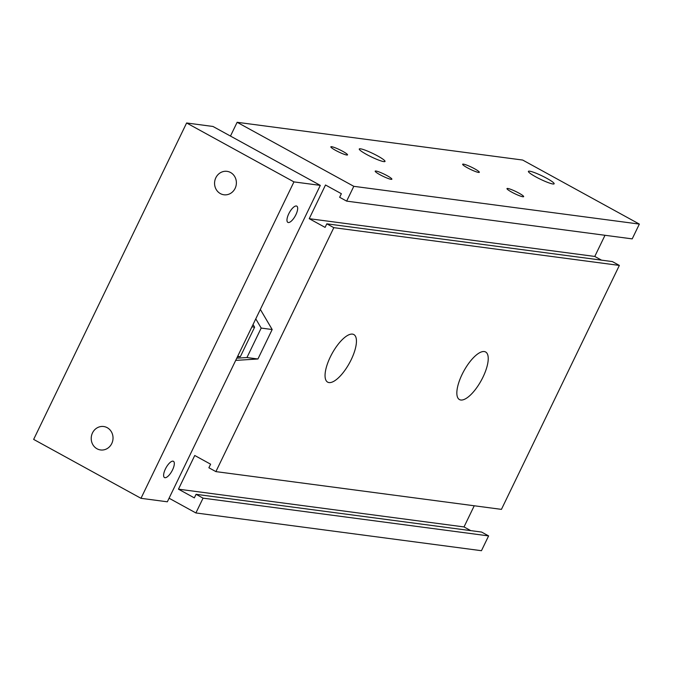 <?xml version="1.0" encoding="UTF-8"?>
<svg xmlns="http://www.w3.org/2000/svg" width="673" height="673" viewBox="0 0 673 673"><rect width="100%" height="100%" fill="white"/><g stroke="black" fill="none" stroke-linecap="round" stroke-linejoin="round"><path stroke-width="1.01" d="M255.774 318.876L261.191 328.071L246.949 357.54L236.77 358.179M260.342 309.429L272.178 329.526L261.191 328.071M272.178 329.526L257.927 358.987L246.949 357.54M257.927 358.987L235.701 360.392M169.074 498.222L195.902 512.952L203.061 498.146L196.062 494.31L194.329 497.877L178.463 489.17L194.749 455.486L210.615 464.193L208.891 467.769L215.89 471.613L333.816 227.659L326.817 223.823L325.093 227.39L309.227 218.683L325.505 184.999L341.371 193.706L339.646 197.282L346.645 201.126L353.805 186.32L237.132 122.293L230.469 136.072M529.609 171.178A14.293 1.868 -154.2 0 1 544.482 177.092A14.293 1.868 -154.2 0 1 554.148 183.796A14.293 1.868 -154.2 0 1 540.461 179.262A14.293 1.868 -154.2 0 1 528.406 171.354A14.293 1.868 -154.2 0 1 529.609 171.178M360.476 148.809A14.293 1.868 -154.2 0 1 375.349 154.723A14.293 1.868 -154.2 0 1 385.015 161.436A14.293 1.868 -154.2 0 1 371.328 156.893A14.293 1.868 -154.2 0 1 359.273 148.994A14.293 1.868 -154.2 0 1 360.476 148.809M331.629 146.706A9.271 1.211 -154.2 0 1 341.278 150.542A9.271 1.211 -154.2 0 1 347.537 154.891A9.271 1.211 -154.2 0 1 338.67 151.947A9.271 1.211 -154.2 0 1 330.847 146.823A9.271 1.211 -154.2 0 1 331.629 146.706M507.753 188.465A9.271 1.211 -154.2 0 1 517.402 192.301A9.271 1.211 -154.2 0 1 523.661 196.651A9.271 1.211 -154.2 0 1 514.795 193.706A9.271 1.211 -154.2 0 1 506.979 188.583A9.271 1.211 -154.2 0 1 507.753 188.465M375.963 171.035A9.271 1.211 -154.2 0 1 385.612 174.871A9.271 1.211 -154.2 0 1 391.871 179.22A9.271 1.211 -154.2 0 1 383.004 176.276A9.271 1.211 -154.2 0 1 375.181 171.152A9.271 1.211 -154.2 0 1 375.963 171.035M463.419 164.128A9.271 1.211 -154.2 0 1 473.069 167.964A9.271 1.211 -154.2 0 1 479.327 172.313A9.271 1.211 -154.2 0 1 470.461 169.369A9.271 1.211 -154.2 0 1 462.645 164.246A9.271 1.211 -154.2 0 1 463.419 164.128M351.18 359.727A27.156 9.91 -61.2 0 1 327.684 382.155A27.156 9.91 -61.2 0 1 332.058 353.586A27.156 9.91 -61.2 0 1 353.813 334.54A27.156 9.91 -61.2 0 1 351.18 359.727M482.97 377.158A27.156 9.91 -61.2 0 1 459.474 399.585A27.156 9.91 -61.2 0 1 463.857 371.008A27.156 9.91 -61.2 0 1 485.603 351.971A27.156 9.91 -61.2 0 1 482.97 377.158M237.132 122.293L522.677 160.048L639.35 224.084L632.199 238.881L346.645 201.126M195.902 512.952L481.456 550.707L488.606 535.91L481.607 532.065L196.062 494.31M203.061 498.146L488.606 535.91M470.755 530.635L464.017 526.934L474.238 505.776M178.463 489.17L464.017 526.934M215.89 471.613L501.435 509.368L619.362 265.423L612.363 261.578L326.817 223.823M333.816 227.659L619.362 265.423M601.519 260.148L594.772 256.447L605.002 235.289M309.227 218.683L594.772 256.447M353.805 186.32L639.35 224.084M295.884 214.729A9.271 3.382 -61.2 0 1 287.867 222.384A9.271 3.382 -61.2 0 1 289.365 212.626A9.271 3.382 -61.2 0 1 296.785 206.131A9.271 3.382 -61.2 0 1 295.884 214.729M172.532 469.905A9.271 3.382 -61.2 0 1 164.506 477.561A9.271 3.382 -61.2 0 1 166.004 467.811A9.271 3.382 -61.2 0 1 173.432 461.308A9.271 3.382 -61.2 0 1 172.532 469.905M215.831 177.765A11.82 10.894 97.5 0 1 227.028 171.346A11.82 10.894 97.5 0 1 235.121 188.356A11.82 10.894 97.5 0 1 223.924 194.775A11.82 10.894 97.5 0 1 215.831 177.765M92.479 432.941A11.82 10.894 97.5 0 1 103.676 426.522A11.82 10.894 97.5 0 1 111.768 443.532A11.82 10.894 97.5 0 1 100.571 449.951A11.82 10.894 97.5 0 1 92.479 432.941M293.95 181.895L140.985 498.314L33.65 439.402L186.614 122.982L293.95 181.895L320.306 185.378L167.341 501.797L140.985 498.314M320.306 185.378L212.971 126.465L186.614 122.982M237.678 356.311L240.354 356.665L254.604 327.204L253.04 324.537M251.921 326.842L254.604 327.204M237.418 356.85L240.354 356.665"/></g></svg>
